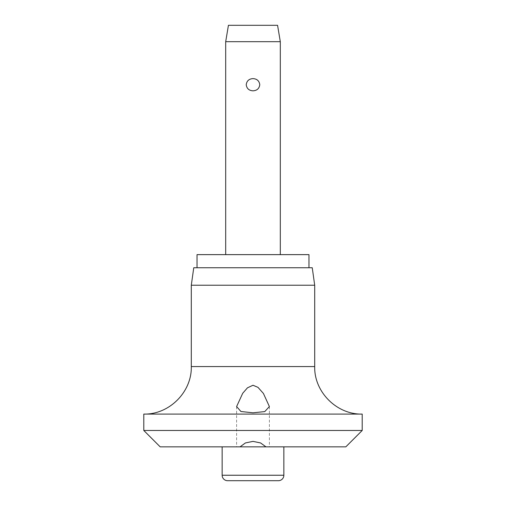 <?xml version="1.0" encoding="UTF-8"?>
<svg xmlns="http://www.w3.org/2000/svg" width="506" height="506" viewBox="0 0 506 506"><rect width="100%" height="100%" fill="white"/><g stroke="black" fill="none" stroke-linecap="round" stroke-linejoin="round"><path stroke-width="0.38" stroke-dasharray="2.53 1.9" d="M160.174 446.842L345.826 446.842M143.793 430.467L362.207 430.467M143.793 414.085L362.207 414.085M191.3 285.22L314.7 285.22M193.754 267.744L312.246 267.744M197.03 254.638L308.97 254.638M240.034 446.842L236.618 446.842L240.034 446.842M225.695 41.682L280.305 41.682M253 78.613C249.003 78.854 246.751 80.884 246.226 84.723C246.751 88.556 249.003 90.587 253 90.827C256.997 90.587 259.249 88.556 259.774 84.723C259.249 80.884 256.997 78.854 253 78.613M228.427 25.3L277.573 25.3M227.611 480.7L278.389 480.7M265.966 446.842L269.382 446.842L265.966 446.842M191.3 366.578L314.7 366.578M222.147 475.242L283.853 475.242M236.618 406.546L236.618 446.842M269.382 406.546L269.382 446.842"/><path stroke-width="0.76" d="M240.034 446.849L245.429 442.94L253 441.384L260.571 442.94L265.966 446.849M143.793 430.467L362.207 430.467L345.826 446.842L160.174 446.842L143.793 430.467L143.793 414.085L362.207 414.085C336.819 414.737 314.049 391.96 314.7 366.578L191.3 366.578C191.951 391.96 169.181 414.737 143.793 414.085M253 412.807L240.932 411.505L236.618 406.546L242.703 393.295L247.453 387.836L253 385.249L257.965 387.343L263.417 393.459L269.382 406.546L264.771 411.593L253 412.807M191.3 285.22L193.754 267.744L312.246 267.744L314.7 285.22L191.3 285.22L191.3 366.578M308.97 267.744L308.97 254.638L197.03 254.638L197.03 267.744M283.853 475.242A5.458 5.458 0 0 1 278.389 480.7L227.611 480.7A5.458 5.458 0 0 1 222.147 475.242L283.853 475.242L283.853 446.842M225.695 41.682L228.427 25.3L277.573 25.3L280.305 41.682L225.695 41.682L225.695 254.638M253 90.827C249.003 90.587 246.751 88.556 246.226 84.723C246.751 80.884 249.003 78.854 253 78.613C256.997 78.854 259.249 80.884 259.774 84.723C259.249 88.556 256.997 90.587 253 90.827M222.147 446.842L222.147 475.242M280.305 41.682L280.305 254.638M314.7 366.578L314.7 285.22M362.207 430.467L362.207 414.085"/></g></svg>
